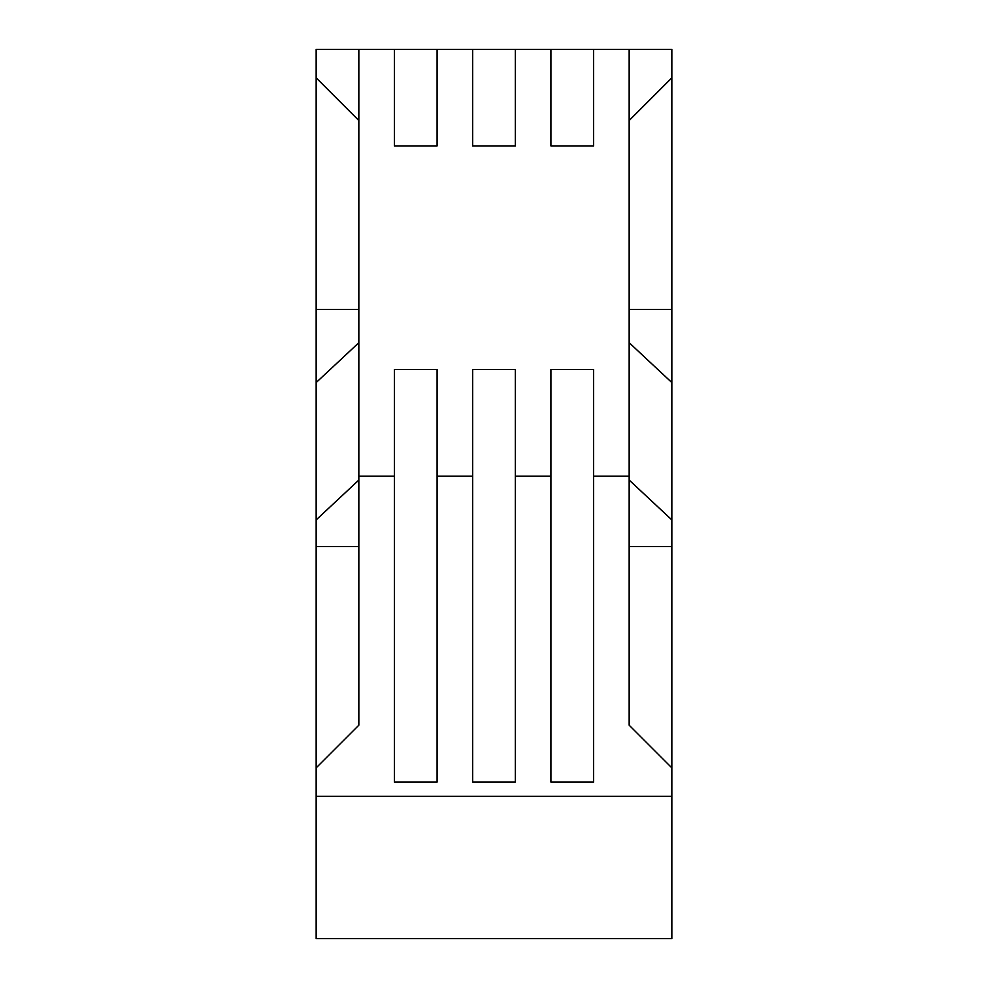 <?xml version="1.0" encoding="UTF-8"?>
<svg xmlns="http://www.w3.org/2000/svg" width="988" height="988" viewBox="0 0 988 988"><rect width="100%" height="100%" fill="white"/><g stroke="black" fill="none" stroke-linecap="round" stroke-linejoin="round"><path stroke-width="1.48" d="M629.158 120.536L671.84 77.854L671.84 49.4L593.59 49.4L593.59 145.915L550.909 145.915L550.909 49.4L515.341 49.4L515.341 145.915L472.659 145.915L472.659 49.4L437.091 49.4L437.091 145.915L394.41 145.915L394.41 49.4L316.16 49.4L316.16 77.854L358.842 120.536M671.84 77.854L671.84 938.6L316.16 938.6L316.16 77.854M394.41 476.216L394.41 369.512L437.091 369.512L437.091 782.101L394.41 782.101L394.41 476.216L358.842 476.216L358.842 49.4M472.659 476.216L472.659 369.512L515.341 369.512L515.341 782.101L472.659 782.101L472.659 476.216L437.091 476.216M550.909 476.216L550.909 369.512L593.59 369.512L593.59 782.101L550.909 782.101L550.909 476.216L515.341 476.216M629.158 49.4L629.158 725.192L629.158 546.475L671.84 546.475M316.16 546.475L358.842 546.475L358.842 725.192L358.842 476.216M358.842 725.192L316.16 767.874M671.84 767.874L629.158 725.192M593.59 145.915L593.59 49.4L550.909 49.4L550.909 145.915M437.091 145.915L437.091 49.4L394.41 49.4L394.41 145.915M515.341 145.915L515.341 49.4L472.659 49.4L472.659 145.915M629.158 476.216L593.59 476.216M671.84 796.328L316.16 796.328M671.84 309.491L629.158 309.491M671.84 382.554L629.158 342.7M671.84 519.898L629.158 480.045M358.842 309.491L316.16 309.491M358.842 342.7L316.16 382.554M358.842 480.045L316.16 519.898"/></g></svg>
